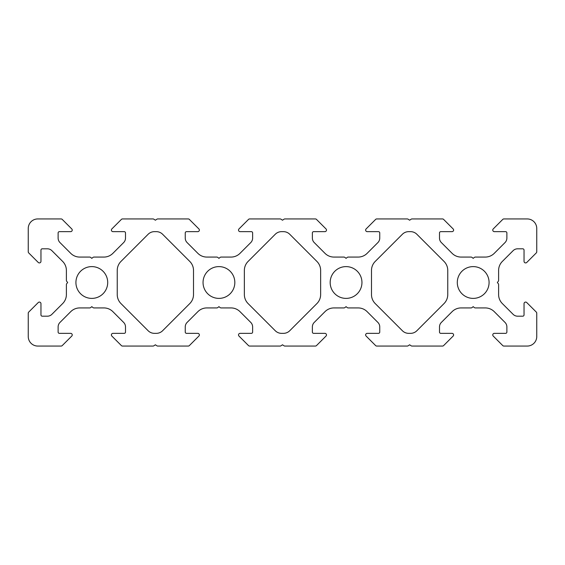 <?xml version="1.0" encoding="UTF-8"?>
<svg xmlns="http://www.w3.org/2000/svg" width="565" height="565" viewBox="0 0 565 565"><rect width="100%" height="100%" fill="white"/><g stroke="black" fill="none" stroke-linecap="round" stroke-linejoin="round"><path stroke-width="0.85" d="M365.64 334.939A1.589 1.589 0 0 1 367.229 333.35L378.479 333.35A1.271 1.271 0 0 0 379.751 332.079L379.751 326.909A6.356 6.356 0 0 0 377.886 322.417L367.123 311.647A12.713 12.713 0 0 0 358.132 307.925L348.21 307.925A1.589 1.589 0 0 1 347.214 307.579L346.062 306.654L344.911 307.579A1.589 1.589 0 0 1 343.916 307.925L333.993 307.925A12.713 12.713 0 0 0 325.002 311.647L314.239 322.417A6.356 6.356 0 0 0 312.374 326.909L312.374 332.079A1.271 1.271 0 0 0 313.646 333.35L324.896 333.35A1.589 1.589 0 0 1 326.019 336.062L316.485 345.596A1.589 1.589 0 0 1 315.362 346.062L284.887 346.062A1.589 1.589 0 0 1 284.004 345.794L282.5 344.791L280.996 345.794A1.589 1.589 0 0 1 280.113 346.062L249.638 346.062A1.589 1.589 0 0 1 248.515 345.596L238.981 336.062A1.589 1.589 0 0 1 240.104 333.35L251.354 333.35A1.271 1.271 0 0 0 252.626 332.079L252.626 326.909A6.356 6.356 0 0 0 250.761 322.417L239.998 311.647A12.713 12.713 0 0 0 231.007 307.925L221.085 307.925A1.589 1.589 0 0 1 220.089 307.579L218.938 306.654L217.786 307.579A1.589 1.589 0 0 1 216.791 307.925L206.868 307.925A12.713 12.713 0 0 0 197.877 311.647L187.114 322.417A6.356 6.356 0 0 0 185.249 326.909L185.249 332.079A1.271 1.271 0 0 0 186.521 333.35L197.771 333.35A1.589 1.589 0 0 1 198.894 336.062L189.36 345.596A1.589 1.589 0 0 1 188.237 346.062L157.762 346.062A1.589 1.589 0 0 1 156.879 345.794L155.375 344.791L153.871 345.794A1.589 1.589 0 0 1 152.988 346.062L122.513 346.062A1.589 1.589 0 0 1 121.39 345.596L111.856 336.062A1.589 1.589 0 0 1 112.979 333.35L124.229 333.35A1.271 1.271 0 0 0 125.501 332.079L125.501 326.909A6.356 6.356 0 0 0 123.636 322.417L112.873 311.647A12.713 12.713 0 0 0 103.882 307.925L93.96 307.925A1.589 1.589 0 0 1 92.964 307.579L91.812 306.654L90.661 307.579A1.589 1.589 0 0 1 89.665 307.925L79.743 307.925A12.713 12.713 0 0 0 70.752 311.647L59.989 322.417A6.356 6.356 0 0 0 58.124 326.909L58.124 332.079A1.271 1.271 0 0 0 59.396 333.35L70.646 333.35A1.589 1.589 0 0 1 71.769 336.062L62.235 345.596A1.589 1.589 0 0 1 61.112 346.062L37.784 346.062A9.534 9.534 0 0 1 28.25 336.528L28.25 313.201A1.589 1.589 0 0 1 28.716 312.078L38.251 302.543A1.589 1.589 0 0 1 40.963 303.666L40.963 314.917A1.271 1.271 0 0 0 42.234 316.188L47.404 316.188A6.356 6.356 0 0 0 51.895 314.324L62.666 303.56A12.713 12.713 0 0 0 66.388 294.57L66.388 284.647A1.589 1.589 0 0 1 66.734 283.651L67.659 282.5L66.734 281.349A1.589 1.589 0 0 1 66.388 280.353L66.388 270.43A12.713 12.713 0 0 0 62.666 261.44L51.895 250.676A6.356 6.356 0 0 0 47.404 248.812L42.234 248.812A1.271 1.271 0 0 0 40.963 250.083L40.963 261.334A1.589 1.589 0 0 1 38.251 262.457L28.716 252.922A1.589 1.589 0 0 1 28.25 251.799L28.25 228.472A9.534 9.534 0 0 1 37.784 218.938L61.112 218.938A1.589 1.589 0 0 1 62.235 219.404L71.769 228.938A1.589 1.589 0 0 1 70.646 231.65L59.396 231.65A1.271 1.271 0 0 0 58.124 232.921L58.124 238.091A6.356 6.356 0 0 0 59.989 242.583L70.752 253.353A12.713 12.713 0 0 0 79.743 257.075L89.665 257.075A1.589 1.589 0 0 1 90.661 257.421L91.812 258.346L92.964 257.421A1.589 1.589 0 0 1 93.96 257.075L103.882 257.075A12.713 12.713 0 0 0 112.873 253.353L123.636 242.583A6.356 6.356 0 0 0 125.501 238.091L125.501 232.921A1.271 1.271 0 0 0 124.229 231.65L112.979 231.65A1.589 1.589 0 0 1 111.856 228.938L121.39 219.404A1.589 1.589 0 0 1 122.513 218.938L152.988 218.938A1.589 1.589 0 0 1 153.871 219.206L155.375 220.209L156.879 219.206A1.589 1.589 0 0 1 157.762 218.938L188.237 218.938A1.589 1.589 0 0 1 189.36 219.404L198.894 228.938A1.589 1.589 0 0 1 197.771 231.65L186.521 231.65A1.271 1.271 0 0 0 185.249 232.921L185.249 238.091A6.356 6.356 0 0 0 187.114 242.583L197.877 253.353A12.713 12.713 0 0 0 206.868 257.075L216.791 257.075A1.589 1.589 0 0 1 217.786 257.421L218.938 258.346L220.089 257.421A1.589 1.589 0 0 1 221.085 257.075L231.007 257.075A12.713 12.713 0 0 0 239.998 253.353L250.761 242.583A6.356 6.356 0 0 0 252.626 238.091L252.626 232.921A1.271 1.271 0 0 0 251.354 231.65L240.104 231.65A1.589 1.589 0 0 1 238.981 228.938L248.515 219.404A1.589 1.589 0 0 1 249.638 218.938L280.113 218.938A1.589 1.589 0 0 1 280.996 219.206L282.5 220.209L284.004 219.206A1.589 1.589 0 0 1 284.887 218.938L315.362 218.938A1.589 1.589 0 0 1 316.485 219.404L326.019 228.938A1.589 1.589 0 0 1 324.896 231.65L313.646 231.65A1.271 1.271 0 0 0 312.374 232.921L312.374 238.091A6.356 6.356 0 0 0 314.239 242.583L325.002 253.353A12.713 12.713 0 0 0 333.993 257.075L343.916 257.075A1.589 1.589 0 0 1 344.911 257.421L346.062 258.346L347.214 257.421A1.589 1.589 0 0 1 348.21 257.075L358.132 257.075A12.713 12.713 0 0 0 367.123 253.353L377.886 242.583A6.356 6.356 0 0 0 379.751 238.091L379.751 232.921A1.271 1.271 0 0 0 378.479 231.65L367.229 231.65A1.589 1.589 0 0 1 366.106 228.938L375.64 219.404A1.589 1.589 0 0 1 376.763 218.938L407.238 218.938A1.589 1.589 0 0 1 408.121 219.206L409.625 220.209L411.129 219.206A1.589 1.589 0 0 1 412.012 218.938L442.487 218.938A1.589 1.589 0 0 1 443.61 219.404L453.144 228.938A1.589 1.589 0 0 1 452.021 231.65L440.771 231.65A1.271 1.271 0 0 0 439.499 232.921L439.499 238.091A6.356 6.356 0 0 0 441.364 242.583L452.127 253.353A12.713 12.713 0 0 0 461.118 257.075L471.041 257.075A1.589 1.589 0 0 1 472.036 257.421L473.188 258.346L474.339 257.421A1.589 1.589 0 0 1 475.334 257.075L485.257 257.075A12.713 12.713 0 0 0 494.248 253.353L505.011 242.583A6.356 6.356 0 0 0 506.876 238.091L506.876 232.921A1.271 1.271 0 0 0 505.604 231.65L494.354 231.65A1.589 1.589 0 0 1 493.231 228.938L502.765 219.404A1.589 1.589 0 0 1 503.888 218.938L527.216 218.938A9.534 9.534 0 0 1 536.75 228.472L536.75 251.799A1.589 1.589 0 0 1 536.284 252.922L526.75 262.457A1.589 1.589 0 0 1 524.038 261.334L524.038 250.083A1.271 1.271 0 0 0 522.766 248.812L517.596 248.812A6.356 6.356 0 0 0 513.105 250.676L502.334 261.44A12.713 12.713 0 0 0 498.613 270.43L498.613 280.353A1.589 1.589 0 0 1 498.266 281.349L497.341 282.5L498.266 283.651A1.589 1.589 0 0 1 498.613 284.647L498.613 294.57A12.713 12.713 0 0 0 502.334 303.56L513.105 314.324A6.356 6.356 0 0 0 517.596 316.188L522.766 316.188A1.271 1.271 0 0 0 524.038 314.917L524.038 303.666A1.589 1.589 0 0 1 526.75 302.543L536.284 312.078A1.589 1.589 0 0 1 536.75 313.201L536.75 336.528A9.534 9.534 0 0 1 527.216 346.062L503.888 346.062A1.589 1.589 0 0 1 502.765 345.596L493.231 336.062A1.589 1.589 0 0 1 494.354 333.35L505.604 333.35A1.271 1.271 0 0 0 506.876 332.079L506.876 326.909A6.356 6.356 0 0 0 505.011 322.417L494.248 311.647A12.713 12.713 0 0 0 485.257 307.925L475.334 307.925A1.589 1.589 0 0 1 474.339 307.579L473.188 306.654L472.036 307.579A1.589 1.589 0 0 1 471.041 307.925L461.118 307.925A12.713 12.713 0 0 0 452.127 311.647L441.364 322.417A6.356 6.356 0 0 0 439.499 326.909L439.499 332.079A1.271 1.271 0 0 0 440.771 333.35L452.021 333.35A1.589 1.589 0 0 1 453.144 336.062L443.61 345.596A1.589 1.589 0 0 1 442.487 346.062L412.012 346.062A1.589 1.589 0 0 1 411.129 345.794L409.625 344.791L408.121 345.794A1.589 1.589 0 0 1 407.238 346.062L376.763 346.062A1.589 1.589 0 0 1 375.64 345.596L366.106 336.062A1.589 1.589 0 0 1 365.64 334.939M330.172 282.5A15.891 15.891 0 0 1 346.062 266.609A15.891 15.891 0 0 1 361.953 282.5A15.891 15.891 0 0 1 346.062 298.391A15.891 15.891 0 0 1 330.172 282.5M489.078 282.5A15.891 15.891 0 0 0 473.188 266.609A15.891 15.891 0 0 0 457.297 282.5A15.891 15.891 0 0 0 473.188 298.391A15.891 15.891 0 0 0 489.078 282.5M203.047 282.5A15.891 15.891 0 0 0 218.938 298.391A15.891 15.891 0 0 0 234.828 282.5A15.891 15.891 0 0 0 218.938 266.609A15.891 15.891 0 0 0 203.047 282.5M107.703 282.5A15.891 15.891 0 0 1 91.812 298.391A15.891 15.891 0 0 1 75.922 282.5A15.891 15.891 0 0 1 91.812 266.609A15.891 15.891 0 0 1 107.703 282.5M281.561 231.65L283.439 231.65A8.899 8.899 0 0 1 289.732 234.256L316.916 261.44A12.713 12.713 0 0 1 320.638 270.43L320.638 294.57A12.713 12.713 0 0 1 316.916 303.56L289.732 330.744A8.899 8.899 0 0 1 283.439 333.35L281.561 333.35A8.899 8.899 0 0 1 275.268 330.744L248.084 303.56A12.713 12.713 0 0 1 244.363 294.57L244.363 270.43A12.713 12.713 0 0 1 248.084 261.44L275.268 234.256A8.899 8.899 0 0 1 281.561 231.65M117.238 294.57A12.713 12.713 0 0 0 120.959 303.56L148.143 330.744A8.899 8.899 0 0 0 154.436 333.35L156.314 333.35A8.899 8.899 0 0 0 162.607 330.744L189.791 303.56A12.713 12.713 0 0 0 193.513 294.57L193.513 270.43A12.713 12.713 0 0 0 189.791 261.44L162.607 234.256A8.899 8.899 0 0 0 156.314 231.65L154.436 231.65A8.899 8.899 0 0 0 148.143 234.256L120.959 261.44A12.713 12.713 0 0 0 117.238 270.43L117.238 294.57M447.763 294.57A12.713 12.713 0 0 1 444.041 303.56L416.857 330.744A8.899 8.899 0 0 1 410.564 333.35L408.686 333.35A8.899 8.899 0 0 1 402.393 330.744L375.209 303.56A12.713 12.713 0 0 1 371.488 294.57L371.488 270.43A12.713 12.713 0 0 1 375.209 261.44L402.393 234.256A8.899 8.899 0 0 1 408.686 231.65L410.564 231.65A8.899 8.899 0 0 1 416.857 234.256L444.041 261.44A12.713 12.713 0 0 1 447.763 270.43L447.763 294.57"/></g></svg>
